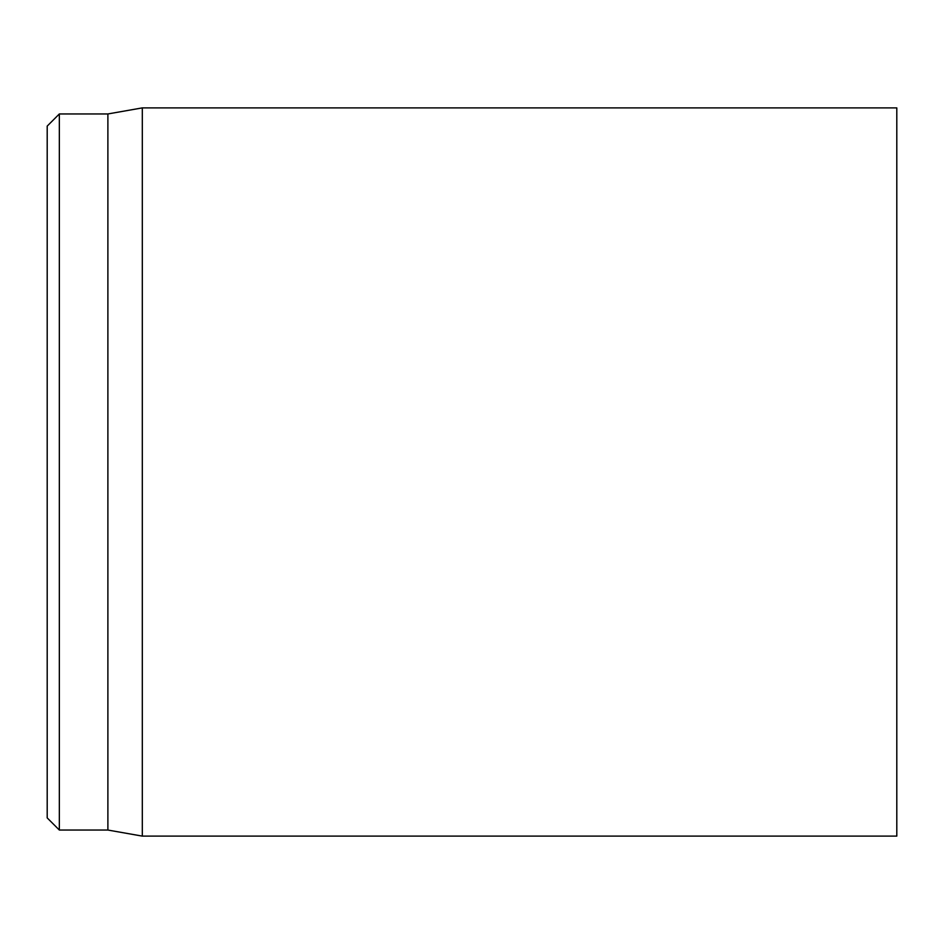 <?xml version="1.0" encoding="UTF-8"?>
<svg xmlns="http://www.w3.org/2000/svg" width="944" height="944" viewBox="0 0 944 944"><rect width="100%" height="100%" fill="white"/><g stroke="black" fill="none" stroke-linecap="round" stroke-linejoin="round"><path stroke-width="1.42" d="M896.8 472L896.8 107.887L142.308 107.887L142.308 836.113L896.8 836.113L896.8 472M47.2 472L47.2 817.905L59.342 830.047L59.342 113.953L47.2 126.095L47.2 472M59.342 830.047L107.887 830.047L107.887 113.953L59.342 113.953M107.887 830.047L142.308 836.113M107.887 113.953L142.308 107.887"/></g></svg>
